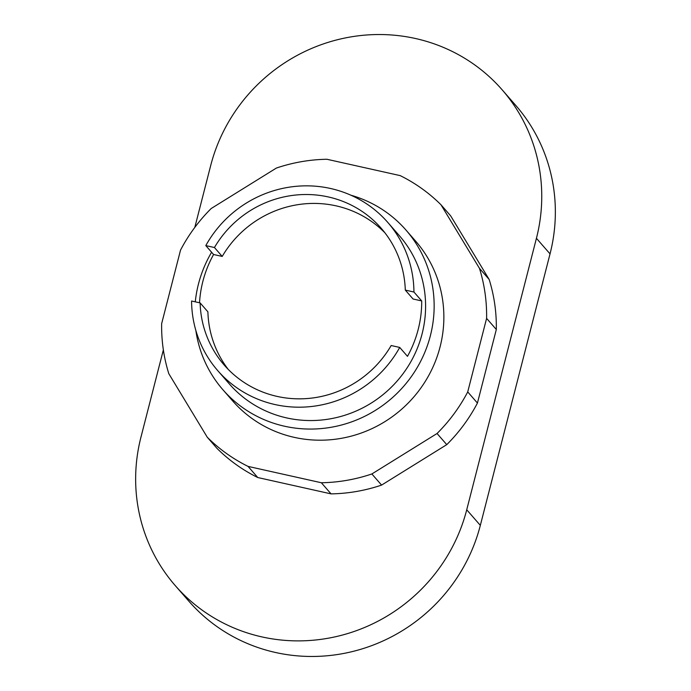 <?xml version="1.0" encoding="UTF-8"?>
<svg xmlns="http://www.w3.org/2000/svg" width="691" height="691" viewBox="0 0 691 691"><rect width="100%" height="100%" fill="white"/><g stroke="black" fill="none" stroke-linecap="round" stroke-linejoin="round"><path stroke-width="1.04" d="M502.115 89.778L515.719 105.369A170.625 164.968 138.9 0 1 550.036 253.882L480.331 525.367A170.625 164.968 138.9 0 1 354.863 650.939A170.625 164.968 138.9 0 1 188.885 601.222L175.281 585.631A170.625 164.968 -41.1 0 0 341.259 635.357A170.625 164.968 -41.1 0 0 466.727 509.785L536.432 238.3A170.625 164.968 -41.1 0 0 502.115 89.778A170.625 164.968 -41.1 0 0 336.137 40.061A170.625 164.968 -41.1 0 0 210.669 165.633L194.81 227.417M163.361 349.896L140.964 437.118A170.625 164.968 -41.1 0 0 175.281 585.631M222.899 389.733L232.608 400.866A121.461 117.435 -41.1 0 0 294.254 437.36A121.461 117.435 -41.1 0 0 440.081 346.873A121.461 117.435 -41.1 0 0 415.645 241.15L405.937 230.017A121.461 117.435 138.9 0 1 415.792 369.892A121.461 117.435 138.9 0 1 284.545 426.226A121.461 117.435 138.9 0 1 222.899 389.733A121.461 117.435 138.9 0 1 195.855 330.462M489.168 279.475L450.696 215.912L440.988 204.778L479.459 268.341L489.168 279.475A164.838 159.371 -41.1 0 1 496.319 329.503L477.438 403.052A164.838 159.371 -41.1 0 1 446.766 444.641L381.587 485.091A164.838 159.371 -41.1 0 1 331.058 493.875L257.769 477.533A164.838 159.371 -41.1 0 1 216.991 448.373L207.274 437.239L168.803 373.676A164.838 159.371 138.9 0 1 161.651 323.647L180.532 250.099A164.838 159.371 138.9 0 1 211.204 208.509L276.383 168.06A164.838 159.371 138.9 0 1 326.912 159.267L400.201 175.618A164.838 159.371 138.9 0 1 440.988 204.778M479.459 268.341A164.838 159.371 138.9 0 1 486.602 318.37L467.721 391.918A164.838 159.371 138.9 0 1 437.049 433.507L371.87 473.957A164.838 159.371 138.9 0 1 321.35 482.75L248.052 466.399L257.769 477.533M248.052 466.399A164.838 159.371 138.9 0 1 207.274 437.239M321.35 482.75L331.058 493.875M371.87 473.957L381.587 485.091M437.049 433.507L446.766 444.641M467.721 391.918L477.438 403.052M486.602 318.37L496.319 329.503M195.285 301.837A121.461 117.435 138.9 0 1 211.601 252.241M199.526 302.779A112.788 109.048 138.9 0 1 213.571 254.504L205.806 245.599A112.788 109.048 138.9 0 1 330.497 188.479A112.788 109.048 138.9 0 1 387.737 222.364L399.398 235.726A112.788 109.048 138.9 0 1 408.554 365.608A112.788 109.048 138.9 0 1 286.679 417.917A112.788 109.048 138.9 0 1 229.429 384.032L217.777 370.67A112.788 109.048 138.9 0 1 191.58 301.008L200.122 302.917L207.896 311.822A104.108 100.653 138.9 0 0 228.289 369.46M213.571 254.504L222.217 256.43L214.443 247.525A104.108 100.653 138.9 0 1 381.164 228.229A104.108 100.653 138.9 0 1 405.297 290.099L413.071 299.004L421.709 300.93A112.788 109.048 138.9 0 1 407.483 356.34L399.718 347.435A112.788 109.048 138.9 0 1 275.018 404.555A112.788 109.048 138.9 0 1 217.777 370.67M222.217 256.43A104.108 100.653 138.9 0 1 384.913 232.798M399.718 347.435L391.166 345.526A104.108 100.653 138.9 0 1 224.273 365.124A104.108 100.653 138.9 0 1 200.122 302.917M205.806 245.599L214.443 247.525M405.297 290.099L413.944 292.025L421.709 300.93M387.737 222.364A112.788 109.048 138.9 0 1 413.944 292.025M350.873 195.199A121.461 117.435 138.9 0 1 405.937 230.017M466.727 509.785L480.331 525.367M536.432 238.3L550.036 253.882"/></g></svg>
